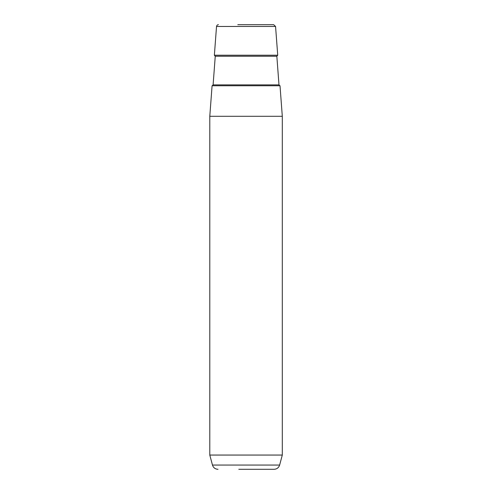 <?xml version="1.0" encoding="UTF-8"?>
<svg xmlns="http://www.w3.org/2000/svg" width="494" height="494" viewBox="0 0 494 494"><rect width="100%" height="100%" fill="white"/><g stroke="black" fill="none" stroke-linecap="round" stroke-linejoin="round"><path stroke-width="0.74" d="M253.286 24.7L270.28 24.7M280.012 85.758L212.08 85.758L209.789 116.294L282.302 116.294L280.012 85.758M282.302 455.054L279.623 465.058L212.469 465.058L209.789 455.054L282.302 455.054L282.302 116.294M238.806 469.3L274.09 469.3C276.893 469.133 278.733 467.719 279.623 465.058M237.793 24.7L273.664 24.7L275.566 26.466L216.526 26.466L214.371 55.229L277.721 55.229L275.566 26.466M270.656 469.3L254.299 469.3M278.987 84.875L276.844 56.254L215.248 56.254L213.105 84.875L278.987 84.875L279.937 85.758M209.789 455.054L209.789 116.294M216.526 26.466C216.78 25.318 217.409 24.725 218.428 24.7M212.469 465.058C213.359 467.719 215.199 469.133 218.002 469.3M213.105 84.875L212.154 85.758M215.248 56.254L214.371 55.229M276.844 56.254L277.721 55.229"/></g></svg>
